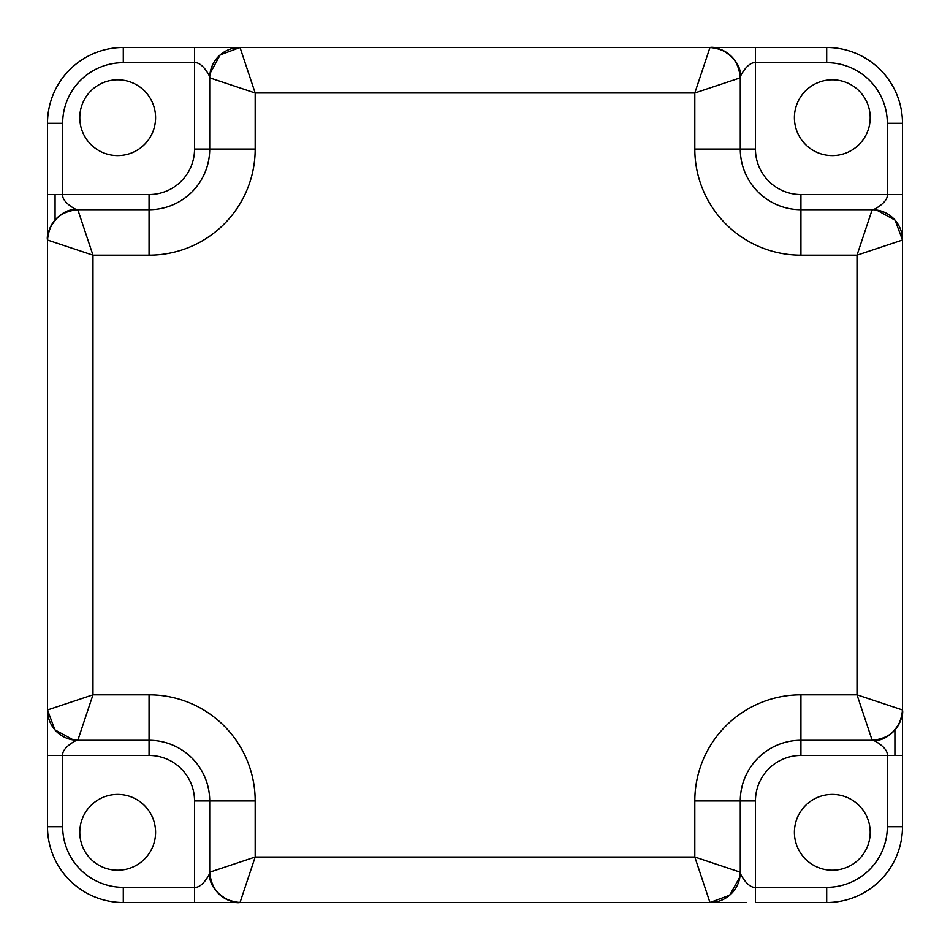 <?xml version="1.0" encoding="UTF-8"?>
<svg xmlns="http://www.w3.org/2000/svg" width="950" height="950" viewBox="0 0 950 950"><rect width="100%" height="100%" fill="white"/><g stroke="black" fill="none" stroke-linecap="round" stroke-linejoin="round"><path stroke-width="1.43" d="M117.693 79.788A37.893 37.893 0 0 1 155.586 117.693A37.893 37.893 0 0 1 117.693 155.586A37.893 37.893 0 0 1 79.788 117.693A37.893 37.893 0 0 1 117.693 79.788M832.307 79.788A37.893 37.893 0 0 1 870.212 117.693A37.893 37.893 0 0 1 832.307 155.586A37.893 37.893 0 0 1 794.414 117.693A37.893 37.893 0 0 1 832.307 79.788M832.307 794.414A37.893 37.893 0 0 1 870.212 832.307A37.893 37.893 0 0 1 832.307 870.212A37.893 37.893 0 0 1 794.414 832.307A37.893 37.893 0 0 1 832.307 794.414M117.693 794.414A37.893 37.893 0 0 1 155.586 832.307A37.893 37.893 0 0 1 117.693 870.212A37.893 37.893 0 0 1 79.788 832.307A37.893 37.893 0 0 1 117.693 794.414M746.356 47.5L123.298 47.5A75.798 75.798 0 0 0 47.5 123.298L47.5 826.702A75.798 75.798 0 0 0 123.298 902.5L746.356 902.5M209.713 872.183C211.506 890.601 221.611 900.707 240.029 902.5C221.611 900.707 211.506 890.601 209.713 872.183A30.317 30.317 0 0 0 240.029 902.5L255.182 857.019L209.713 872.183L209.713 800.933L209.713 872.183C211.886 869.951 203.336 888.309 194.548 887.336L194.548 800.933A45.481 45.481 0 0 0 149.067 755.452L47.5 755.452L47.5 743.102M47.5 718.829L47.5 239.792M47.5 205.069L47.5 239.982C45.446 231.277 59.351 207.836 76.451 209.736M77.817 209.713A30.317 30.317 0 0 0 47.5 240.029A30.317 30.317 0 0 1 77.817 209.713L149.067 209.713L77.817 209.713C59.399 211.506 49.293 221.611 47.5 240.029L92.981 255.182L77.817 209.713C80.049 211.886 61.691 203.336 62.664 194.548L149.067 194.548A45.481 45.481 0 0 0 194.548 149.067L194.548 47.5L203.644 47.5M902.5 744.931L902.5 123.298A75.798 75.798 0 0 0 826.702 47.5L710.018 47.5C718.722 45.446 742.164 59.351 740.264 76.451M755.452 47.5L755.452 62.664L826.702 62.664A60.634 60.634 0 0 1 887.336 123.298L887.336 194.548C888.309 203.336 869.951 211.886 872.183 209.713L800.933 209.713A60.634 60.634 0 0 1 740.288 149.067L740.288 77.817C738.494 59.399 728.389 49.293 709.971 47.5L694.818 92.981L740.288 77.817C738.114 80.049 746.664 61.691 755.452 62.664L755.452 149.067A45.481 45.481 0 0 0 800.933 194.548L902.5 194.548L902.5 206.898M902.5 231.171L902.5 710.208M203.644 902.5L239.982 902.5C231.277 904.554 207.836 890.649 209.736 873.549M872.183 740.288C890.601 738.494 900.707 728.389 902.5 709.971C900.707 728.389 890.601 738.494 872.183 740.288L800.933 740.288L872.183 740.288A30.317 30.317 0 0 0 902.5 709.971L857.019 694.818L872.183 740.288C869.951 738.114 888.309 746.664 887.336 755.452L800.933 755.452A45.481 45.481 0 0 0 755.452 800.933L755.452 902.5L826.702 902.5A75.798 75.798 0 0 0 902.5 826.702L902.5 710.018C904.554 718.722 890.649 742.164 873.549 740.264M194.548 902.5L194.548 887.336L123.298 887.336A60.634 60.634 0 0 1 62.664 826.702L62.664 755.452C61.691 746.664 80.049 738.114 77.817 740.288L149.067 740.288L77.817 740.288A30.317 30.317 0 0 1 47.5 709.971L92.981 694.818L149.067 694.818L149.067 740.288A60.634 60.634 0 0 1 209.713 800.933L194.548 800.933M76.712 740.276L73.483 739.979L77.817 740.288L92.981 694.818L92.981 255.182L149.067 255.182L149.067 194.548M47.5 194.548L62.664 194.548L62.664 123.298A60.634 60.634 0 0 1 123.298 62.664L194.548 62.664C203.336 61.691 211.886 80.049 209.713 77.817A30.317 30.317 0 0 1 240.029 47.5L255.182 92.981L255.182 149.067A106.115 106.115 0 0 1 149.067 255.182M209.724 76.712L209.713 149.067L209.713 77.817L255.182 92.981L694.818 92.981L694.818 149.067L755.452 149.067M740.288 77.817A30.317 30.317 0 0 0 709.971 47.5A30.317 30.317 0 0 1 740.288 77.817L740.288 149.067M800.933 755.452L800.933 740.288A60.634 60.634 0 0 0 740.288 800.933L740.288 872.183A30.317 30.317 0 0 1 709.971 902.5L694.818 857.019L740.288 872.183L739.931 876.874L729.683 895.221L709.971 902.5M873.288 209.724L872.183 209.713A30.317 30.317 0 0 1 902.5 240.029L857.019 255.182L800.933 255.182L800.933 209.713L872.183 209.713L857.019 255.182L857.019 694.818L800.933 694.818L800.933 740.288A60.634 60.634 0 0 0 740.288 800.933L740.288 872.183C738.114 869.951 746.664 888.309 755.452 887.336L826.702 887.336A60.634 60.634 0 0 0 887.336 826.702L887.336 755.452L902.5 755.452M255.182 149.067L209.713 149.067A60.634 60.634 0 0 1 149.067 209.713A60.634 60.634 0 0 0 209.713 149.067L194.548 149.067M894.924 730.028L894.924 755.452M55.076 219.973L55.076 194.548M62.664 123.298L47.5 123.298M887.336 123.298L902.5 123.298A75.798 75.798 0 0 0 826.702 47.5L826.702 62.664M62.664 826.702L47.5 826.702A75.798 75.798 0 0 0 123.298 902.5L123.298 887.336M149.067 694.818A106.115 106.115 0 0 1 255.182 800.933L209.713 800.933A60.634 60.634 0 0 0 149.067 740.288L149.067 755.452M73.483 739.979L54.898 729.826L47.5 709.971M210.021 73.483L220.174 54.898L240.029 47.5M826.702 887.336L826.702 902.5A75.798 75.798 0 0 0 902.5 826.702L887.336 826.702M800.933 694.818A106.115 106.115 0 0 0 694.818 800.933L755.452 800.933M255.182 800.933L255.182 857.019L694.818 857.019L694.818 800.933M800.933 255.182A106.115 106.115 0 0 1 694.818 149.067M876.518 210.021L895.102 220.174L902.5 240.029A30.317 30.317 0 0 0 872.183 209.713M800.933 209.713L800.933 194.548M123.298 62.664L123.298 47.5M740.276 873.121L739.931 876.874"/></g></svg>
